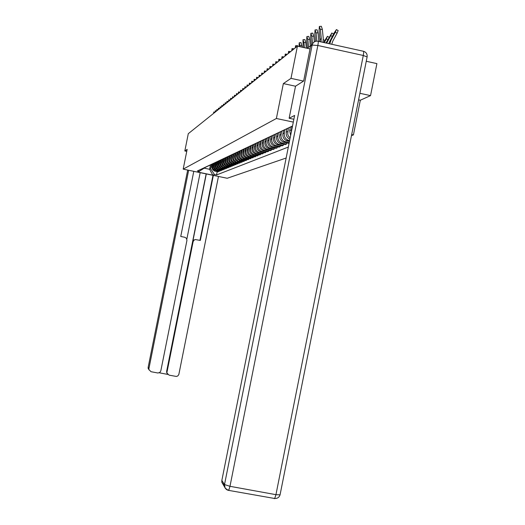 <?xml version="1.0" encoding="UTF-8"?>
<svg xmlns="http://www.w3.org/2000/svg" width="525" height="525" viewBox="0 0 525 525"><rect width="100%" height="100%" fill="white"/><g stroke="black" fill="none" stroke-linecap="round" stroke-linejoin="round"><path stroke-width="0.79" d="M351.481 135.581L353.423 134.912L360.321 100.229L370.545 95.609L376.904 63.617L366.253 61.274M303.555 81.086L290.994 78.363L297.419 46.161L188.291 133.678L184.826 150.97L187.149 149.382L183.186 169.135L227.213 178.264L286.138 158.025M290.994 78.363L283.356 83.587L276.386 118.493L183.186 169.135M310.039 48.93L297.419 46.161M370.545 95.609L359.887 93.299M184.826 150.97L186.749 151.371M212.389 164.167L211.903 167.482L212.802 169.726L214.397 170.973L217.987 171.819L218.649 171.55L215.047 170.704L213.202 169.116L212.527 166.779L213.052 163.761L210.833 164.62M218.761 171.012L218.649 171.55M205.393 167.383L203.326 168.171M213.911 163.452L213.426 166.792L214.331 169.07L216.812 170.605L219.568 171.183L220.244 170.907L216.602 170.048L214.745 168.446L214.056 166.084L214.581 163.058M220.356 170.356L220.244 170.907M206.857 166.688L204.77 167.488M215.467 162.717L214.974 166.097L215.893 168.394L218.4 169.949L221.183 170.527L221.878 170.244L218.19 169.378L216.562 168.105L215.644 165.795L216.149 162.337M221.99 169.687L221.878 170.244M208.359 165.979L206.24 166.792M217.055 161.969L216.562 165.382L217.481 167.705L220.014 169.273L222.83 169.857L223.538 169.575L219.817 168.696L218.17 167.409L217.238 165.073L217.75 161.602M223.65 168.998L223.538 169.575M209.888 165.257L207.736 166.084M218.682 161.195L218.177 164.653L219.109 166.996L221.668 168.584L224.51 169.181L225.232 168.886L221.471 168L219.811 166.694L218.873 164.345L219.384 160.847M225.35 168.302L225.232 168.886M211.45 164.515L209.272 165.362M220.336 160.407L219.824 163.912L220.769 166.281L223.355 167.888L226.229 168.486L226.964 168.184L223.164 167.285L221.484 165.972L220.533 163.59L221.051 160.072M227.082 167.587L226.964 168.184M222.036 159.6L221.511 163.15L222.469 165.546L225.081 167.167L227.981 167.77L228.736 167.468L224.897 166.563L223.197 165.231L222.239 162.822L222.757 159.278M228.854 166.858L228.736 167.468M214.679 162.993L212.435 163.866M223.762 158.767L223.237 162.376L224.201 164.798L226.839 166.438L229.773 167.048L230.541 166.733L226.662 165.821L224.943 164.476L223.978 162.041L224.497 158.465M230.665 166.11L230.541 166.733M216.339 162.199L214.069 163.091M225.533 157.913L224.995 161.582L225.967 164.03L227.699 165.382L231.604 166.307L232.391 165.985L228.467 165.06L226.472 163.334L225.73 160.794L226.282 157.631M232.516 165.349L232.391 165.985M218.046 161.398L215.736 162.304M227.345 157.041L226.793 160.775L227.778 163.249L229.53 164.614L233.474 165.546L234.275 165.224L230.311 164.286L228.296 162.54L227.548 159.974L228.099 156.772M234.406 164.568L234.275 165.224M219.785 160.571L217.442 161.497M229.195 156.142L228.631 159.941L229.628 162.448L231.4 163.833L235.384 164.771L236.211 164.443L232.201 163.492L230.16 161.726L229.405 159.134L229.963 155.892M236.342 163.774L236.211 164.443M221.563 159.731L219.188 160.67M231.085 155.229L230.514 159.095L231.518 161.628L233.31 163.026L237.339 163.984L238.179 163.643L234.13 162.684L232.063 160.899L231.302 158.274L231.873 154.987M238.317 162.96L238.179 163.643M223.381 158.872L220.973 159.83M233.008 154.35L232.437 158.228L233.454 160.788L235.266 162.205L239.341 163.17L240.201 162.822L236.106 161.851L234.019 160.046L233.244 157.388L233.822 154.055M240.338 162.127L240.201 162.822M225.245 157.986L222.797 158.963M234.977 153.451L234.406 157.343L235.436 159.935L238.258 161.687L241.388 162.343L242.268 161.989L238.12 161.004L236.283 159.567L235.252 156.962L235.817 153.097M242.412 161.267L242.268 161.989M227.154 157.087L224.667 158.084M236.992 152.526L236.421 156.437L237.457 159.055L240.312 160.834L243.482 161.497L244.381 161.129L240.188 160.138L238.33 158.681L237.287 156.05L237.864 152.119M244.525 160.394L244.381 161.129M229.103 156.161L226.577 157.178M239.059 151.574L238.56 154.074C238.232 156.581 239.177 158.432 241.402 159.626L245.628 160.624L246.547 160.25L242.307 159.246C240.069 158.051 239.118 156.188 239.446 153.667L239.958 151.108M246.698 159.502L246.547 160.25M231.098 155.216L228.532 156.253M241.172 150.596L240.667 153.103C240.338 155.643 241.297 157.52 243.548 158.727L247.82 159.738L248.765 159.357L244.473 158.333C242.209 157.126 241.244 155.243 241.579 152.69L242.097 150.071M248.916 158.583L248.765 159.357M233.146 154.252L230.534 155.308M243.338 149.586L242.832 152.112C242.498 154.685 243.469 156.581 245.746 157.802L250.064 158.826L251.035 158.432L246.691 157.402C244.401 156.174 243.423 154.271 243.764 151.686L244.296 149.002M251.193 157.644L251.035 158.432M235.239 153.254L232.588 154.337M245.556 148.549L245.044 151.095C244.709 153.7 245.693 155.623 247.997 156.857L252.368 157.894L253.358 157.493L248.968 156.45C246.652 155.21 245.661 153.28 246.002 150.662L246.553 147.899M253.523 156.686L253.358 157.493M237.385 152.237L234.688 153.339M247.833 147.479L247.314 150.058C246.973 152.69 247.971 154.639 250.307 155.886L254.73 156.936L255.747 156.529L251.298 155.472C248.948 154.212 247.951 152.257 248.292 149.612L248.843 146.849M255.911 155.702L255.747 156.529M239.59 151.2L236.847 152.322M250.169 146.377L249.644 148.988C249.296 151.659 250.307 153.628 252.669 154.895L257.152 155.958L258.188 155.538L253.687 154.468C251.311 153.188 250.3 151.213 250.648 148.529L251.193 145.779M258.359 154.685L258.188 155.538M241.841 150.13L239.059 151.279M252.558 145.241L252.033 147.899C251.678 150.596 252.702 152.591 255.091 153.877L259.626 154.954L260.695 154.521L256.134 153.438C253.732 152.145 252.709 150.143 253.057 147.427L253.608 144.677M260.873 153.648L260.695 154.521M244.158 149.028L241.323 150.202M255.019 144.073L254.481 146.777C254.126 149.513 255.157 151.528 257.578 152.827L262.172 153.923L263.268 153.477L258.648 152.381C256.213 151.075 255.176 149.041 255.537 146.291L256.082 143.542M263.445 152.585L263.268 153.477M246.533 147.906L243.646 149.107M257.539 142.872L256.994 145.622C256.633 148.398 257.677 150.439 260.131 151.758L264.784 152.867L265.906 152.407L261.233 151.298C258.766 149.973 257.709 147.912 258.077 145.13L258.628 142.36M266.09 151.489L265.906 152.407M248.975 146.751L246.035 147.978M260.131 141.625L259.567 144.441C259.206 147.249 260.262 149.323 262.749 150.655L267.461 151.778L268.616 151.312L263.878 150.183C261.378 148.838 260.315 146.757 260.682 143.929L261.233 141.153M268.807 150.367L268.616 151.312M251.475 145.563L248.482 146.823M262.795 140.346L262.218 143.227C261.85 146.075 262.92 148.175 265.44 149.527L270.217 150.668L271.399 150.183L266.602 149.041C264.068 147.683 262.986 145.569 263.36 142.702L263.918 139.899M271.596 149.218L271.399 150.183M254.048 144.342L251.002 145.628M265.525 139.02L264.935 141.98C264.561 144.867 265.65 146.993 268.203 148.365L273.039 149.52L274.26 149.028L269.391 147.866C266.825 146.488 265.729 144.349 266.109 141.442L266.674 138.607M274.457 148.03L274.26 149.028M256.686 143.089L253.582 144.408M268.341 137.648L267.73 140.7C267.35 143.627 268.452 145.786 271.038 147.177L275.947 148.345L277.193 147.84L272.265 146.659C269.66 145.261 268.551 143.089 268.938 140.149L269.509 137.268M277.403 146.816L277.193 147.84M259.402 141.803L256.239 143.154M271.228 136.237L270.605 139.381C270.217 142.347 271.333 144.539 273.958 145.95L278.926 147.138L280.219 146.613L275.218 145.418C272.58 144.001 271.451 141.803 271.845 138.817L272.429 135.89M280.429 145.563L280.219 146.613M262.198 140.477L258.969 141.862M274.207 134.774L273.558 138.029C273.164 141.041 274.299 143.259 276.957 144.69L281.997 145.891L283.323 145.359L278.25 144.145C275.579 142.708 274.437 140.47 274.831 137.445L275.428 134.459M283.539 144.277L283.323 145.359M265.066 139.112L261.778 140.536M277.239 133.409L276.596 136.638C276.196 139.689 277.344 141.94 280.042 143.391L285.154 144.611L286.519 144.06L281.374 142.833C278.663 141.369 277.508 139.105 277.909 136.034L278.512 132.982M286.742 142.944L286.519 144.06M268.019 137.714L264.672 139.164M280.363 131.992L279.72 135.207C279.32 138.298 280.488 140.582 283.218 142.058L288.402 143.299L289.131 143.003M289.209 142.603L284.589 141.481C281.84 139.998 280.665 137.701 281.072 134.584L281.695 131.453M271.064 136.264L267.645 137.76M283.579 130.528L282.942 133.731C282.529 136.874 283.717 139.191 286.486 140.687L289.439 141.455M289.61 140.602L287.903 140.09C285.108 138.587 283.92 136.251 284.333 133.094L284.97 129.872M274.201 134.781L270.71 136.31M286.893 129.006L286.256 132.208C285.843 135.398 287.044 137.753 289.853 139.269L289.872 139.276M290.135 137.963L288.435 136.047L287.7 134.118L288.35 128.231M277.43 133.245L273.86 134.82M290.312 127.431L289.669 130.646L290.627 135.502M291.185 132.7L291.834 126.532M280.757 131.663L277.115 133.284M284.189 130.029L280.468 131.696M287.733 128.343L283.927 130.062M291.388 126.604L287.503 128.369M292.445 126.381L291.191 126.63M210.433 165.08L209.587 169.286L210.676 168.801L211.536 164.496M205.177 167.528L198.01 172.095L212.822 175.166L209.587 169.286L204.337 168.197M292.523 125.993L197.38 170.986L199.474 171.419M210.676 168.801L214.443 174.523L216.536 174.956L288.323 147.059M214.443 174.523L212.822 175.166M353.423 134.912L351.691 134.544M293.298 122.102L276.386 118.493M360.321 100.229L358.588 99.855M295.529 86.218L283.356 83.587M217.192 171.655L216.536 174.956M214.049 113.026L213.727 112.028L213.649 113.341M213.767 112.028L215.079 112.199M215.591 111.786L215.263 110.788L215.178 112.114M215.302 110.788L216.628 110.959M217.16 110.526L216.832 109.522L216.746 110.86M216.871 109.515L218.21 109.686M193.791 171.334L180.751 236.46L184.846 237.287L186.487 238.35L186.933 240.437L160.821 370.84L159.922 372.369L157.972 373.012L151.023 371.707L148.91 369.561L148.142 368.366L148.155 367.395L148.923 368.576L148.91 369.561M188.652 170.271L148.923 368.576M167.317 373.859L166.609 371.477L167.048 373.183L169.116 375.145L176.341 376.451L177.752 375.985L178.815 374.568L218.459 176.452M159.246 372.789L167.731 374.404M167.022 372.022L193.115 241.684L194.007 240.161L195.359 239.564L200.333 240.411L213.347 175.389M200.163 172.653L186.854 239.092M193.115 241.684L192.754 241.664L206.312 173.933M166.609 371.477L206.154 173.9M192.754 241.664L193.784 240.043L195.628 239.538M199.966 240.338L212.979 175.311M293.862 119.267L289.137 118.256L294.63 115.434L221.845 480.447L224.516 484.549L312.139 45.078L310.57 46.266L303.64 81.034L295.529 86.198L289.137 118.256M224.424 485.75L221.819 482.252L221.845 480.447M310.57 46.266L313.235 42.82M218.761 109.239L218.426 108.222L218.341 109.581M218.466 108.222L219.824 108.393M220.402 107.927L220.06 106.903L219.968 108.275M220.1 106.897L221.471 107.074M222.075 106.588L221.727 105.551L221.629 106.943M221.767 105.551L223.151 105.722M223.781 105.217L223.427 104.173L223.328 105.584M223.473 104.173L224.871 104.344M225.527 103.819L225.166 102.769L225.061 104.193M225.212 102.762L226.623 102.939M227.305 102.388L226.944 101.325L226.833 102.769M226.99 101.325L228.414 101.502M229.13 100.931L228.756 99.855L228.644 101.318M228.802 99.855L230.252 100.032M230.993 99.435L230.613 98.352L230.495 99.835M230.659 98.352L232.122 98.529M232.897 97.906L232.509 96.817L232.391 98.313M232.562 96.81L234.038 96.994M234.846 96.344L234.452 95.248L234.327 96.764M234.504 95.242L236.001 95.419M236.834 94.749L236.434 93.64L236.309 95.176M236.486 93.634L238.002 93.811M238.875 93.115L238.468 91.993L238.33 93.548M238.521 91.987L240.056 92.17M240.962 91.442L240.542 90.307L240.404 91.888M240.601 90.3L242.15 90.484M243.095 89.729L242.675 88.581L242.53 90.182M242.734 88.581L244.302 88.764M245.287 87.97L244.853 86.815L244.702 88.436M244.912 86.809L246.501 86.999M247.524 86.172L247.085 85.011L246.934 86.651M247.15 85.004L248.758 85.188M249.821 84.335L249.375 83.153L249.218 84.82M249.441 83.147L251.068 83.337M252.177 82.445L251.718 81.257L251.554 82.943M251.79 81.25L253.437 81.434M254.592 80.509L254.126 79.308L253.949 81.021M254.198 79.301L255.865 79.485M257.073 78.52L256.587 77.306L256.41 79.052M256.666 77.3L258.359 77.49M259.613 76.486L259.12 75.259L258.937 77.024M259.199 75.252L260.912 75.442M262.218 74.392L261.719 73.152L261.529 74.95M261.798 73.146L263.537 73.336M264.895 72.247L264.383 70.993L264.187 72.817M264.469 70.987L266.228 71.177M267.645 70.042L267.12 68.775L266.917 70.626M267.212 68.768L268.997 68.959M270.473 67.771L269.935 66.498L269.725 68.375M270.027 66.485L271.838 66.675M273.381 65.441L272.829 64.155L272.606 66.065M272.921 64.142L274.759 64.332M276.367 63.046L275.802 61.747L275.572 63.683M275.901 61.733L277.764 61.924M279.438 60.585L278.86 59.266L278.618 61.241M278.965 59.259L280.855 59.45M282.601 58.052L282.01 56.713L281.761 58.721M282.115 56.707L284.032 56.897M285.856 55.44L285.246 54.088L284.99 56.136M285.357 54.082L287.306 54.272M289.203 52.749L288.586 51.384L288.317 53.465M288.704 51.378L290.679 51.568M292.661 49.98L292.025 48.602L291.743 50.715M292.143 48.589L294.151 48.786M296.218 47.125L295.568 45.734L295.273 47.887M295.693 45.721L297.367 45.57L297.852 46.259M300.221 46.778L299.224 42.768L299.007 46.489M299.355 42.761L301.048 42.61L302.111 47.191M304.415 47.696L303.896 42.604L302.991 39.716L303.161 47.421M303.135 39.703L304.848 39.552L305.753 42.44L306.331 48.116M308.595 47.197L307.814 39.487L306.882 36.56L306.646 40.418L307.42 48.09M307.033 36.547L308.772 36.396L309.704 39.322L310.367 45.852M312.559 43.214L311.857 36.271L310.905 33.305L310.649 37.229L311.377 44.389M311.062 33.292L312.821 33.134L313.779 36.1L314.363 41.862M327.764 39.683L326.353 38.876L327.416 36.31L323.63 42.492M326.353 38.876L324.306 42.643M316.87 41.147L316.037 32.95L315.059 29.938L314.79 33.941L315.538 41.337M315.223 29.925L317.008 29.767L317.993 32.773L318.865 41.442M331.892 33.029L333.565 33.981M332.227 36.435L330.77 35.602L331.839 32.996L325.959 43.004M336.473 29.603L338.159 30.575L337.083 33.213L335.337 32.215L336.42 29.571L333.972 33.226L328.722 43.516M330.77 35.602L326.662 43.162M320.362 29.512L319.358 26.46L319.069 30.535L319.988 39.559L321.28 38.581L320.362 29.512L322.343 29.334L323.262 38.404L323 42.354M319.528 26.447L321.333 26.283L322.343 29.334M319.968 41.685L319.988 39.559M321.044 41.921L321.28 38.581M331.734 44.277L332.791 41.121L337.083 33.213M335.337 32.215L331.045 40.117L329.779 43.844M291.152 129.964L289.669 130.646M287.687 131.552L286.256 132.208M284.333 133.094L282.942 133.731M281.072 134.584L279.72 135.207M277.909 136.034L276.596 136.638M274.831 137.445L273.558 138.029M271.845 138.817L270.605 139.381M268.938 140.149L267.73 140.7M266.109 141.442L264.935 141.98M263.36 142.702L262.218 143.227M260.682 143.929L259.567 144.441M258.077 145.13L256.994 145.622M255.537 146.291L254.481 146.777M253.057 147.427L252.033 147.899M250.648 148.529L249.644 148.988M248.292 149.612L247.314 150.058M246.002 150.662L245.044 151.095M243.764 151.686L242.832 152.112M241.579 152.69L240.667 153.103M239.446 153.667L238.56 154.074M237.359 154.619L236.493 155.019M235.325 155.551L234.478 155.938M233.336 156.463L232.509 156.844M231.394 157.356L230.587 157.723M229.497 158.222L228.703 158.589M227.64 159.075L226.866 159.429M225.822 159.908L225.067 160.256M224.044 160.722L223.302 161.063M222.305 161.523L221.583 161.851M220.605 162.304L219.896 162.625M218.938 163.065L218.243 163.38M217.304 163.813L216.628 164.122M215.709 164.548L215.04 164.85M214.141 165.263L213.491 165.559M212.605 165.966L211.969 166.261M289.177 140.51L287.752 141.1M285.843 141.894L284.465 142.465M282.614 143.24L281.275 143.798M279.471 144.546L278.171 145.084M276.419 145.812L275.152 146.337M273.453 147.046L272.219 147.558M270.565 148.247L269.364 148.746M267.757 149.415L266.588 149.901M265.02 150.557L263.885 151.029M262.356 151.666L261.253 152.125M259.763 152.742L258.687 153.188M257.237 153.792L256.18 154.232M254.769 154.816L253.746 155.243M252.368 155.82L251.37 156.233M250.025 156.791L249.047 157.198M247.734 157.743L246.783 158.137M245.503 158.675L244.578 159.055M243.324 159.58L242.419 159.954M241.198 160.466L240.312 160.834M239.118 161.326L238.258 161.687M237.09 162.173L236.243 162.527M235.102 162.999L234.281 163.341M233.166 163.807L232.358 164.141M231.269 164.594L230.475 164.922M229.412 165.368L228.637 165.69M227.594 166.123L226.839 166.438M225.822 166.858L225.081 167.167M224.083 167.587L223.355 167.888M222.377 168.289L221.668 168.584M220.71 168.984L220.014 169.273M219.076 169.667L218.4 169.949M217.481 170.33L216.812 170.605M215.913 170.979L215.257 171.255M310.734 45.649L307.237 48.32M148.148 367.375L187.681 170.067L148.148 367.375L148.988 369.889M221.819 482.252L225.159 487.961L227.115 489.681L228.815 490.179L229.983 486.314L224.516 484.549L225.061 487.988L226.472 489.543L228.001 490.265L274.706 498.501C277.443 498.553 279.228 497.339 280.061 494.858L275.947 494.668L363.28 55.473L317.848 45.478L229.983 486.314L275.947 494.668L274.706 498.501L274.227 498.665M318.15 41.285L363.234 51.22C363.773 51.214 363.792 52.631 363.28 55.473L367.119 56.936L280.088 494.721M363.464 51.266C366.194 52.172 367.415 54.062 367.119 56.936L367.087 57.087M312.139 45.078L317.848 45.478C318.373 42.63 318.412 41.212 317.96 41.239L317.146 41.153C314.521 41.212 312.848 42.525 312.139 45.078M301.934 45.458L300.103 45.622M305.753 42.44L303.896 42.604M309.704 39.322L307.814 39.487M313.779 36.1L311.857 36.271M317.993 32.773L316.037 32.95M331.045 40.117L329.7 41.088M215.047 170.704L214.397 170.973M216.602 170.048L215.939 170.323M218.19 169.378L217.514 169.66M219.817 168.696L219.128 168.984M221.471 168L220.769 168.295M223.164 167.285L222.449 167.593M224.897 166.563L224.162 166.871M226.662 165.821L225.914 166.136M228.467 165.06L227.699 165.382M230.311 164.286L229.53 164.614M232.201 163.492L231.4 163.833M234.13 162.684L233.31 163.026M236.106 161.851L235.266 162.205M238.12 161.004L237.261 161.365M240.188 160.138L239.308 160.506M242.307 159.246L241.402 159.626M244.473 158.333L243.548 158.727M246.691 157.402L245.746 157.802M248.968 156.45L247.997 156.857M251.298 155.472L250.307 155.886M253.687 154.468L252.669 154.895M256.134 153.438L255.091 153.877M258.648 152.381L257.578 152.827M261.233 151.298L260.131 151.758M263.878 150.183L262.749 150.655M266.602 149.041L265.44 149.527M269.391 147.866L268.203 148.365M272.265 146.659L271.038 147.177M275.218 145.418L273.958 145.95M278.25 144.145L276.957 144.69M281.374 142.833L280.042 143.391M284.589 141.481L283.218 142.058M287.903 140.09L286.486 140.687M167.048 373.183L166.628 372.632M324.745 40.438L323.321 39.624M329.083 37.262L327.462 36.337"/></g></svg>
